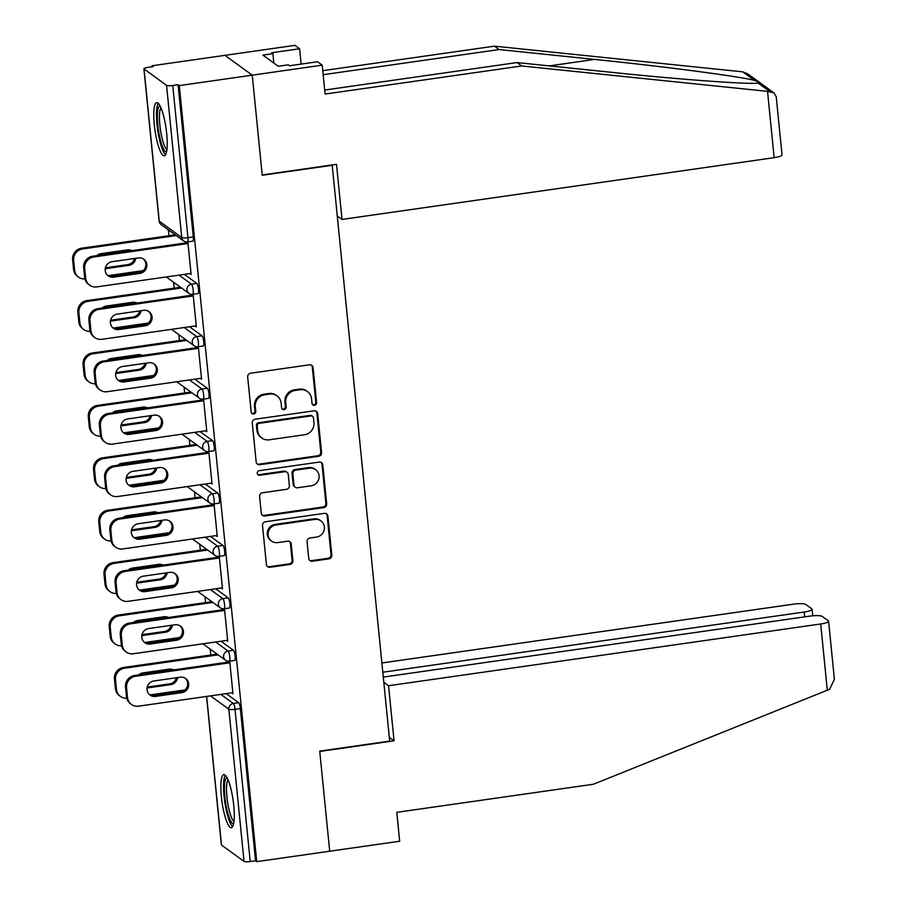 <?xml version="1.0" encoding="UTF-8"?>
<svg xmlns="http://www.w3.org/2000/svg" width="907" height="907" viewBox="0 0 907 907"><rect width="100%" height="100%" fill="white"/><g stroke="black" fill="none" stroke-linecap="round" stroke-linejoin="round"><path stroke-width="1.36" d="M314.525 405.316A2.37 2.268 126 0 0 316.588 402.674L313.085 367.641A3.379 3.243 126 0 0 309.491 364.807L250.627 373.219A3.379 3.243 126 0 0 247.679 376.983L251.182 412.027A2.37 2.268 126 0 0 253.699 414A2.37 2.268 126 0 0 255.751 411.37L255.298 406.835A10.816 10.362 126 0 1 264.719 394.783L269.617 394.08A10.816 10.362 126 0 1 281.136 403.139L281.589 407.674A2.37 2.268 126 0 0 284.118 409.658A2.37 2.268 126 0 0 286.17 407.028L285.716 402.493A10.816 10.362 126 0 1 295.126 390.441L300.036 389.738A10.816 10.362 126 0 1 311.555 398.797L312.008 403.332A2.37 2.268 126 0 0 314.525 405.316M312.541 404.579A2.37 2.268 126 0 0 315.795 402.096L312.291 367.063A3.379 3.243 126 0 0 311.384 365.113M251.715 413.275A2.37 2.268 126 0 0 254.958 410.792L254.504 406.257L255.298 406.835M282.122 408.932A2.37 2.268 126 0 0 285.376 406.449L284.923 401.914L285.716 402.493M233.768 805.654A26.847 5.623 -98.1 0 0 223.768 774.567A26.847 5.623 -98.1 0 0 221.365 796.641A26.847 5.623 -98.1 0 0 231.364 827.717A26.847 5.623 -98.1 0 0 233.768 805.654M166.707 133.737A26.847 5.623 -98.1 0 0 156.707 102.65A26.847 5.623 -98.1 0 0 154.292 124.724A26.847 5.623 -98.1 0 0 164.303 155.811A26.847 5.623 -98.1 0 0 166.707 133.737M308.743 558.406A3.379 3.243 126 0 0 312.348 561.229L328.856 558.871A3.379 3.243 126 0 0 331.803 555.107L327.915 516.196A3.379 3.243 126 0 0 324.321 513.362L265.445 521.774A3.379 3.243 126 0 0 262.508 525.538L266.397 564.46A3.379 3.243 126 0 0 269.991 567.283L289.945 564.437A3.379 3.243 126 0 0 292.882 560.673L291.226 544.019A3.379 3.243 126 0 0 287.621 541.184L277.723 542.601A9.036 8.662 126 0 1 268.381 531.717A9.036 8.662 126 0 1 275.966 524.96L314.718 519.416A9.036 8.662 126 0 1 324.071 530.3A9.036 8.662 126 0 1 316.486 537.057L310.024 537.987A3.379 3.243 126 0 0 307.088 541.751L308.743 558.406M324.695 90.042L516.99 62.56L521.684 65.973L325.103 94.056L322.212 65.168L317.518 61.755L289.537 65.758L288.256 64.839L278.268 66.268L262.905 55.112L272.905 53.683L271.635 52.753L299.616 48.763L294.922 45.35L224.959 55.35L252.248 75.168L262.236 175.278L332.211 165.278L389.681 741.11L319.718 751.109L329.706 851.219L256.738 861.65L179.28 85.598L178.089 84.725L172.749 85.485L187.942 237.679L193.27 236.908L178.089 84.725M144.043 68.989L159.235 221.172L181.751 237.521L166.559 85.337L144.043 68.989A5.159 1.009 -5.7 0 1 143.907 68.785A5.159 1.009 -5.7 0 1 147.852 67.401L153.181 66.642L151.991 65.769L224.959 55.35L252.248 75.168L179.28 85.598M318.629 456.323A3.379 3.243 126 0 0 321.566 452.548L317.677 413.637A3.379 3.243 126 0 0 314.083 410.814L255.218 419.227A3.379 3.243 126 0 0 252.271 422.991L256.159 461.901A3.379 3.243 126 0 0 259.753 464.724L318.629 456.323L317.824 455.745A3.379 3.243 126 0 0 320.772 451.981L316.883 413.059A3.379 3.243 126 0 0 315.976 411.12M322.801 464.917L326.679 503.827A3.379 3.243 126 0 1 323.742 507.591L264.878 516.004A3.379 3.243 126 0 1 261.273 513.181L259.606 496.526A3.379 3.243 126 0 1 262.554 492.762L286.431 489.349A3.379 3.243 126 0 0 289.367 485.585L288.267 474.531A3.379 3.243 126 0 0 284.662 471.708L259.81 475.257A2.37 2.268 126 0 1 257.361 472.411A2.37 2.268 126 0 1 259.345 470.642L319.196 462.094A3.379 3.243 126 0 1 322.801 464.917L322.008 464.339L325.885 503.249L326.679 503.827M166.559 85.337A5.159 1.009 -5.7 0 0 172.749 85.485M256.738 861.65L255.547 860.788L250.219 861.548A5.159 1.009 174.3 0 1 244.028 861.389L221.501 845.041A5.159 1.009 174.3 0 1 221.365 844.836L206.558 696.44M210.798 655.001L210.209 649.106M205.572 602.588L204.982 596.704M200.334 550.186L199.744 544.291M195.107 497.773L194.517 491.877M189.869 445.36L189.291 439.476M184.643 392.958L184.053 387.062M179.416 340.544L178.826 334.649M174.178 288.131L173.588 282.247M168.951 235.729L168.362 229.834M152.093 66.801L151.991 65.769M187.137 241.954L187.93 242.543L191.116 274.458L190.085 273.699L191.026 273.563M186.921 241.965L187.08 243.643M233.428 650.285A5.159 1.077 81.9 0 1 235.128 656.192A5.159 1.077 81.9 0 1 234.664 660.432L229.335 661.192A5.159 1.077 81.9 0 0 229.788 656.951A5.159 1.077 -98.1 0 0 228.099 651.045L233.428 650.285L220.957 641.226M226.194 693.64L238.654 702.687A5.159 1.077 81.9 0 1 240.355 708.594L235.026 709.353L250.219 861.548M255.547 860.788L240.355 708.594M193.27 236.908A5.159 1.077 81.9 0 1 192.817 241.16L187.477 241.92A5.159 1.077 81.9 0 0 187.942 237.679A5.159 1.009 -5.7 0 1 181.751 237.521A5.159 4.943 126 0 0 183.713 240.99A5.159 5.159 0 0 0 187.477 241.92M223.746 608.824L224.551 609.402L227.736 641.317L226.705 640.569L227.646 640.433M223.53 608.835L223.7 610.513M222.963 545.458A5.159 1.077 81.9 0 1 224.664 551.365A5.159 1.077 81.9 0 1 224.199 555.617L218.87 556.376A5.159 1.077 81.9 0 0 219.335 552.125A5.159 1.077 -98.1 0 0 217.635 546.229L222.963 545.458L210.503 536.411M213.292 504.009L214.086 504.587L217.272 536.502L216.24 535.754L217.181 535.618M213.077 504.02L213.236 505.698M212.499 440.643A5.159 1.077 81.9 0 1 214.199 446.55A5.159 1.077 81.9 0 1 213.735 450.79L208.406 451.561A5.159 1.077 81.9 0 0 208.871 447.31A5.159 1.077 -98.1 0 0 207.17 441.403L212.499 440.643L200.039 431.596M202.828 399.182L203.621 399.76L206.807 431.687L205.776 430.927L206.728 430.791M202.612 399.193L202.771 400.871M202.046 335.828A5.159 1.077 81.9 0 1 203.735 341.735A5.159 1.077 81.9 0 1 203.27 345.975L197.941 346.735A5.159 1.077 81.9 0 0 198.406 342.495A5.159 1.077 -98.1 0 0 196.706 336.588L202.046 335.828L189.574 326.769M192.363 294.367L193.168 294.945L196.354 326.86L195.311 326.112L196.263 325.976M192.148 294.378L192.318 296.056M196.808 283.415A5.159 1.077 81.9 0 1 198.508 289.322A5.159 1.077 81.9 0 1 198.043 293.562L192.715 294.333A5.159 1.077 81.9 0 0 193.18 290.081A5.159 1.077 -98.1 0 0 191.479 284.174L196.808 283.415L184.348 274.368M197.59 346.78L198.395 347.358L201.581 379.273L200.549 378.525L201.49 378.389M197.375 346.791L197.545 348.469M207.272 388.23A5.159 1.077 81.9 0 1 208.973 394.137A5.159 1.077 81.9 0 1 208.508 398.388L203.179 399.148A5.159 1.077 81.9 0 0 203.633 394.908A5.159 1.077 -98.1 0 0 201.944 389.001L207.272 388.23L194.801 379.183M208.054 451.595L208.859 452.174L212.045 484.089L211.002 483.34L211.955 483.204M207.839 451.607L208.009 453.285M217.737 493.057A5.159 1.077 81.9 0 1 219.426 498.963A5.159 1.077 81.9 0 1 218.972 503.204L213.633 503.963A5.159 1.077 81.9 0 0 214.097 499.723A5.159 1.077 -98.1 0 0 212.408 493.816L217.737 493.057L205.265 483.998M218.519 556.41L219.324 556.989L222.51 588.904L221.467 588.155L222.419 588.019M218.304 556.422L218.474 558.1M228.201 597.872A5.159 1.077 81.9 0 1 229.89 603.779A5.159 1.077 81.9 0 1 229.426 608.019L224.097 608.778A5.159 1.077 81.9 0 0 224.562 604.538A5.159 1.077 -98.1 0 0 222.861 598.631L228.201 597.872L215.73 588.824M228.983 661.226L229.777 661.815L232.963 693.73L231.931 692.971L232.884 692.835M228.768 661.237L228.927 662.915M307.439 391.541L306.645 390.962A10.816 10.362 126 0 0 299.242 389.16L300.036 389.738M284.923 401.914A10.816 10.362 126 0 1 294.333 389.863L299.242 389.16M277.032 395.894L276.227 395.316A10.816 10.362 126 0 0 268.823 393.502L269.617 394.08M254.504 406.257A10.816 10.362 126 0 1 263.914 394.205L268.823 393.502M257.066 463.84A3.379 3.243 126 0 0 258.96 464.157L317.824 455.745M313.459 417.923A2.37 2.268 126 0 0 310.942 415.939L259.266 423.32A2.37 2.268 126 0 0 257.214 425.961L257.69 430.746A10.816 10.362 126 0 0 269.209 439.804L304.525 434.748A10.816 10.362 126 0 0 313.947 422.707L313.459 417.923M312.564 416.336L311.77 415.757A2.37 2.268 126 0 0 310.149 415.361L310.942 415.939M261.806 437.99L261.012 437.412A10.816 10.362 126 0 1 256.896 430.167L256.42 425.383A2.37 2.268 126 0 1 258.472 422.753L310.149 415.361M262.18 515.119A3.379 3.243 126 0 0 264.073 515.425L322.949 507.013A3.379 3.243 126 0 0 325.885 503.249M286.986 472.275L286.181 471.697A3.379 3.243 126 0 0 283.868 471.13L259.017 474.678L259.81 475.257M257.826 474.531A2.37 2.268 126 0 0 259.017 474.678M311.203 485.812A9.036 8.662 126 0 0 315.636 469.679A9.036 8.662 126 0 0 309.446 468.171L295.784 470.121A3.379 3.243 126 0 0 292.848 473.885L293.947 484.928A3.379 3.243 126 0 0 297.553 487.762L311.203 485.812M315.636 469.679L314.831 469.1A9.036 8.662 126 0 0 308.641 467.593L309.446 468.171M295.228 487.195L294.435 486.617A3.379 3.243 126 0 1 293.154 484.349L292.054 473.307A3.379 3.243 126 0 1 294.99 469.543L308.641 467.593M322.008 464.339A3.379 3.243 126 0 0 321.089 462.4M320.908 520.924L320.114 520.346A9.036 8.662 126 0 0 313.924 518.838L314.718 519.416M271.533 541.094L270.74 540.515A9.036 8.662 126 0 1 275.172 524.382L313.924 518.838M267.304 566.399A3.379 3.243 126 0 0 269.198 566.705L289.152 563.859A3.379 3.243 126 0 0 292.088 560.095L290.421 543.44A3.379 3.243 126 0 0 289.514 541.49M309.65 560.345A3.379 3.243 126 0 0 311.555 560.651L328.062 558.293A3.379 3.243 126 0 0 331.01 554.528L327.121 515.618A3.379 3.243 126 0 0 326.214 513.668M131.832 250.638A7.914 7.585 126 0 0 127.343 249.901L101.017 253.654A7.914 7.585 126 0 0 96.8 255.649M105.212 268.733L128.885 265.354A7.914 7.585 126 0 0 135.755 258.302M176.275 235.582L82.639 248.96A10.328 9.898 126 0 0 73.648 260.468L74.623 270.207A10.328 9.898 126 0 0 84.895 278.937M143.125 270.637L108.103 275.649M175.232 234.834L81.607 248.212L82.639 248.96M73.648 260.468L72.617 259.719L73.592 269.458L74.623 270.207M105.382 267.814L127.853 264.606A7.914 7.585 126 0 0 134.542 258.484M72.617 259.719A10.328 9.898 -54 0 1 81.607 248.212M78.546 277.134L77.514 276.386A10.328 9.898 -54 0 1 73.592 269.458M143.295 258.892A7.914 7.585 -54 0 1 138.907 272.633L112.593 276.397A7.914 7.585 -54 0 1 107.695 275.422M84.646 277.485L85.677 278.245A10.328 9.898 126 0 0 89.612 285.172L88.58 284.413A10.328 9.898 -54 0 1 84.646 277.485L83.671 267.746A10.328 9.898 -54 0 1 92.661 256.239L93.704 256.987L188.032 243.507M186.989 242.759L92.661 256.239M191.014 273.415L96.686 286.895A10.328 9.898 126 0 1 89.612 285.172M85.677 278.245L84.714 268.495L83.671 267.746M112.083 261.692L138.397 257.928A7.914 7.585 -54 0 1 146.583 267.463A7.914 7.585 -54 0 1 139.95 273.381L113.624 277.145A7.914 7.585 -54 0 1 105.439 267.61A7.914 7.585 -54 0 1 112.083 261.692M93.704 256.987A10.328 9.898 126 0 0 84.714 268.495M166.571 151.82A23.231 4.864 81.9 0 1 160.199 139.202A23.231 4.864 81.9 0 1 157.387 114.135A23.231 4.864 81.9 0 1 160.006 105.847M160.958 107.876A21.507 4.501 -98.1 0 0 159.473 114.985A21.507 4.501 -98.1 0 0 166.922 149.61M158.237 103.319A26.677 5.578 -98.1 0 0 156.526 111.958A26.677 5.578 -98.1 0 0 165.584 154.746M233.643 823.737A23.231 4.864 81.9 0 1 226.716 808.727A23.231 4.864 81.9 0 1 227.067 777.753M228.031 779.782A21.507 4.501 -98.1 0 0 228.643 807.899A21.507 4.501 -98.1 0 0 233.995 821.527M225.299 775.224A26.677 5.578 -98.1 0 0 226.194 809.906A26.677 5.578 -98.1 0 0 232.645 826.651M767.537 91.358L774 92.922L776.245 96.834L782.038 154.916A10.328 2.007 174.3 0 1 774.159 157.671L767.537 91.358L521.684 65.973M516.99 62.56L612.508 72.424C680.601 79.612 753.025 84.85 758.071 82.956C759.703 82.673 758.558 81.834 754.613 80.44C741.813 76.71 662.212 66.256 594.607 59.42L499.088 49.556L323.164 74.703M757.957 82.979L769.918 91.562M322.212 65.168L252.248 75.168L262.202 174.949L336.508 164.326L342.007 219.426L774.159 157.671M301.147 64.102L299.616 48.763M774 92.922L747.98 74.034L742.765 71.846L494.394 46.155L499.088 49.556M494.394 46.155L322.767 70.678M337.268 215.991L342.007 219.426M273.835 63.048L272.905 53.683M828.59 621.227L834.383 679.309L829.588 689.309L593.371 784.249L396.79 812.332L399.681 841.231L329.706 851.219L319.752 751.449L394.046 740.826L388.547 685.726L820.699 623.982A10.328 2.007 -5.7 0 0 828.59 621.227A10.328 2.007 -5.7 0 0 828.306 620.819L822.264 616.431A10.328 2.007 -5.7 0 0 809.872 616.125L383.298 677.076M388.547 685.726L383.808 682.291M804.713 616.862L804.226 612.021A10.328 2.007 -5.7 0 0 812.116 609.266A10.328 2.007 -5.7 0 0 811.833 608.858L805.79 604.47A10.328 2.007 -5.7 0 0 793.41 604.164L381.881 662.96M804.226 612.021L382.811 672.234M394.046 740.826L389.318 737.391M137.059 303.051A7.914 7.585 126 0 0 132.569 302.303L106.255 306.067A7.914 7.585 126 0 0 102.038 308.063M110.439 321.146L134.111 317.756A7.914 7.585 126 0 0 140.982 310.716M181.502 287.984L87.877 301.373A10.328 9.898 126 0 0 78.886 312.87L79.85 322.62A10.328 9.898 126 0 0 90.133 331.35M148.363 323.051L113.33 328.062M180.47 287.236L86.834 300.614L87.877 301.373M78.886 312.87L77.843 312.121L78.818 321.872L79.85 322.62M110.62 320.216L133.08 317.008A7.914 7.585 126 0 0 139.78 310.886M77.843 312.121A10.328 9.898 -54 0 1 86.834 300.614M83.784 329.547L82.752 328.799A10.328 9.898 -54 0 1 78.818 321.872M142.297 355.465A7.914 7.585 126 0 0 137.807 354.716L111.482 358.48A7.914 7.585 126 0 0 107.264 360.464M115.677 373.548L139.349 370.169A7.914 7.585 126 0 0 146.22 363.129M186.729 340.397L93.104 353.775A10.328 9.898 126 0 0 84.113 365.283L85.088 375.022A10.328 9.898 126 0 0 95.36 383.752M153.589 375.464L118.556 380.464M185.697 339.649L92.072 353.027L93.104 353.775M84.113 365.283L83.081 364.535L84.056 374.274L85.088 375.022M115.847 372.63L138.317 369.421A7.914 7.585 126 0 0 145.007 363.299M83.081 364.535A10.328 9.898 -54 0 1 92.072 353.027M89.011 381.949L87.979 381.201A10.328 9.898 -54 0 1 84.056 374.274M147.524 407.867A7.914 7.585 126 0 0 143.034 407.13L116.708 410.882A7.914 7.585 126 0 0 112.502 412.878M120.903 425.961L144.576 422.583A7.914 7.585 126 0 0 151.446 415.531M191.967 392.81L98.33 406.189A10.328 9.898 126 0 0 89.34 417.696L90.315 427.435A10.328 9.898 126 0 0 100.598 436.165M158.816 427.866L123.794 432.877M190.935 392.051L97.298 405.44L98.33 406.189M89.34 417.696L88.308 416.937L89.283 426.687L90.315 427.435M121.073 425.043L143.544 421.823A7.914 7.585 126 0 0 150.245 415.712M88.308 416.937A10.328 9.898 -54 0 1 97.298 405.44M94.249 434.362L93.206 433.614A10.328 9.898 -54 0 1 89.283 426.687M152.75 460.28A7.914 7.585 126 0 0 148.272 459.532L121.946 463.296A7.914 7.585 126 0 0 117.729 465.28M126.141 478.374L149.814 474.985A7.914 7.585 126 0 0 156.673 467.944M197.193 445.212L103.568 458.591A10.328 9.898 126 0 0 94.577 470.098L95.552 479.848A10.328 9.898 126 0 0 105.824 488.567M164.054 480.279L129.021 485.279M196.161 444.464L102.525 457.842L103.568 458.591M94.577 470.098L93.546 469.35L94.509 479.089L95.552 479.848M126.311 477.445L148.771 474.236A7.914 7.585 126 0 0 155.471 468.114M93.546 469.35A10.328 9.898 -54 0 1 102.525 457.842M99.475 486.776L98.444 486.016A10.328 9.898 -54 0 1 94.509 479.089M157.988 512.693A7.914 7.585 126 0 0 153.498 511.945L127.173 515.709A7.914 7.585 126 0 0 122.955 517.693M131.368 530.776L155.04 527.398A7.914 7.585 126 0 0 161.911 520.357M202.431 497.626L108.795 511.004A10.328 9.898 126 0 0 99.804 522.511L100.779 532.25A10.328 9.898 126 0 0 111.051 540.98M169.28 532.692L134.259 537.692M201.388 496.877L107.763 510.256L108.795 511.004M99.804 522.511L98.772 521.763L99.747 531.502L100.779 532.25M131.538 529.858L154.009 526.65A7.914 7.585 126 0 0 160.698 520.527M98.772 521.763A10.328 9.898 -54 0 1 107.763 510.256M104.702 539.177L103.67 538.429A10.328 9.898 -54 0 1 99.747 531.502M148.521 311.305A7.914 7.585 -54 0 1 144.145 325.046L117.819 328.799A7.914 7.585 -54 0 1 112.933 327.835M89.884 329.899L90.915 330.647A10.328 9.898 126 0 0 94.838 337.574L93.806 336.826A10.328 9.898 -54 0 1 89.884 329.899L88.909 320.16A10.328 9.898 -54 0 1 97.899 308.652L98.931 309.4L193.259 295.92M192.227 295.172L97.899 308.652M196.241 325.817L101.913 339.297A10.328 9.898 126 0 1 94.838 337.574M90.915 330.647L89.94 320.908L88.909 320.16M117.309 314.094L143.635 310.341A7.914 7.585 -54 0 1 151.82 319.876A7.914 7.585 -54 0 1 145.177 325.794L118.851 329.558A7.914 7.585 -54 0 1 110.665 320.024A7.914 7.585 -54 0 1 117.309 314.094M98.931 309.4A10.328 9.898 126 0 0 89.94 320.908M153.759 363.718A7.914 7.585 -54 0 1 149.372 377.448L123.046 381.212A7.914 7.585 -54 0 1 118.159 380.237M95.11 382.312L96.142 383.06A10.328 9.898 126 0 0 100.076 389.987L99.044 389.239A10.328 9.898 -54 0 1 95.11 382.312L94.135 372.562A10.328 9.898 -54 0 1 103.126 361.054L104.158 361.814L198.497 348.333M197.454 347.574L103.126 361.054M201.479 378.23L107.151 391.711A10.328 9.898 126 0 1 100.076 389.987M96.142 383.06L95.167 373.31L94.135 372.562M122.547 366.507L148.861 362.743A7.914 7.585 -54 0 1 157.047 372.278A7.914 7.585 -54 0 1 150.403 378.196L124.089 381.96A7.914 7.585 -54 0 1 115.903 372.426A7.914 7.585 -54 0 1 122.547 366.507M104.158 361.814A10.328 9.898 126 0 0 95.167 373.31M158.986 416.12A7.914 7.585 -54 0 1 154.598 429.861L128.284 433.625A7.914 7.585 -54 0 1 123.397 432.65M100.337 434.714L101.38 435.462A10.328 9.898 126 0 0 105.303 442.389L104.271 441.641A10.328 9.898 -54 0 1 100.337 434.714L99.373 424.975A10.328 9.898 -54 0 1 108.364 413.467L109.396 414.216L203.724 400.735M202.692 399.987L108.364 413.467M206.705 430.644L112.377 444.113A10.328 9.898 126 0 1 105.303 442.389M101.38 435.462L100.405 425.723L99.373 424.975M127.774 418.921L154.099 415.157A7.914 7.585 -54 0 1 162.285 424.691A7.914 7.585 -54 0 1 155.641 430.61L129.316 434.374A7.914 7.585 -54 0 1 121.13 424.839A7.914 7.585 -54 0 1 127.774 418.921M109.396 414.216A10.328 9.898 126 0 0 100.405 425.723M164.212 468.534A7.914 7.585 -54 0 1 159.836 482.263L133.51 486.027A7.914 7.585 -54 0 1 128.624 485.064M105.575 487.127L106.607 487.875A10.328 9.898 126 0 0 110.541 494.803L109.498 494.054A10.328 9.898 -54 0 1 105.575 487.127L104.6 477.388A10.328 9.898 -54 0 1 113.59 465.881L114.622 466.629L208.95 453.149M207.918 452.4L113.59 465.881M211.943 483.046L117.604 496.526A10.328 9.898 126 0 1 110.541 494.803M106.607 487.875L105.631 478.136L104.6 477.388M133 471.323L159.326 467.57A7.914 7.585 -54 0 1 167.512 477.093A7.914 7.585 -54 0 1 160.868 483.023L134.542 486.776A7.914 7.585 -54 0 1 126.356 477.252A7.914 7.585 -54 0 1 133 471.323M114.622 466.629A10.328 9.898 126 0 0 105.631 478.136M169.45 520.947A7.914 7.585 -54 0 1 165.063 534.677L138.748 538.441A7.914 7.585 -54 0 1 133.851 537.466M110.801 539.529L111.833 540.289A10.328 9.898 126 0 0 115.767 547.216L114.736 546.456A10.328 9.898 -54 0 1 110.801 539.529L109.826 529.79A10.328 9.898 -54 0 1 118.817 518.282L119.86 519.031L214.188 505.562M213.145 504.802L118.817 518.282M217.17 535.459L122.842 548.939A10.328 9.898 126 0 1 115.767 547.216M111.833 540.289L110.869 530.538L109.826 529.79M138.238 523.736L164.552 519.972A7.914 7.585 -54 0 1 172.738 529.507A7.914 7.585 -54 0 1 166.106 535.425L139.78 539.189A7.914 7.585 -54 0 1 131.594 529.654A7.914 7.585 -54 0 1 138.238 523.736M119.86 519.031A10.328 9.898 126 0 0 110.869 530.538M163.215 565.095A7.914 7.585 126 0 0 158.725 564.347L132.411 568.111A7.914 7.585 126 0 0 128.193 570.106M136.594 583.19L160.267 579.811A7.914 7.585 126 0 0 167.137 572.759M207.658 550.039L114.033 563.417A10.328 9.898 126 0 0 105.042 574.925L106.006 584.664A10.328 9.898 126 0 0 116.289 593.393M174.518 585.094L139.485 590.106M206.626 549.279L112.99 562.657L114.033 563.417M105.042 574.925L103.999 574.165L104.974 583.915L106.006 584.664M136.776 582.26L159.235 579.051A7.914 7.585 126 0 0 165.936 572.929M103.999 574.165A10.328 9.898 -54 0 1 112.99 562.657M109.94 591.591L108.908 590.842A10.328 9.898 -54 0 1 104.974 583.915M174.677 573.349A7.914 7.585 -54 0 1 170.301 587.09L143.975 590.842A7.914 7.585 -54 0 1 139.088 589.879M116.039 591.942L117.071 592.69A10.328 9.898 126 0 0 120.994 599.618L119.962 598.869A10.328 9.898 -54 0 1 116.039 591.942L115.064 582.203A10.328 9.898 -54 0 1 124.055 570.696L125.087 571.444L219.415 557.964M218.383 557.215L124.055 570.696M222.396 587.861L128.068 601.341A10.328 9.898 126 0 1 120.994 599.618M117.071 592.69L116.096 582.952L115.064 582.203M143.465 576.149L169.79 572.385A7.914 7.585 -54 0 1 177.976 581.92A7.914 7.585 -54 0 1 171.332 587.838L145.007 591.602A7.914 7.585 -54 0 1 136.821 582.067A7.914 7.585 -54 0 1 143.465 576.149M125.087 571.444A10.328 9.898 126 0 0 116.096 582.952M168.453 617.508A7.914 7.585 126 0 0 163.963 616.76L137.637 620.524A7.914 7.585 126 0 0 133.42 622.508M141.832 635.603L165.505 632.213A7.914 7.585 126 0 0 172.375 625.172M212.884 602.441L119.259 615.819A10.328 9.898 126 0 0 110.269 627.327L111.244 637.077A10.328 9.898 126 0 0 121.515 645.795M179.745 637.508L144.712 642.507M211.853 601.692L118.227 615.071L119.259 615.819M110.269 627.327L109.237 626.578L110.212 636.317L111.244 637.077M142.002 634.673L164.473 631.465A7.914 7.585 126 0 0 171.162 625.342M109.237 626.578A10.328 9.898 -54 0 1 118.227 615.071M115.166 644.004L114.135 643.244A10.328 9.898 -54 0 1 110.212 636.317M179.915 625.762A7.914 7.585 -54 0 1 175.527 639.492L149.202 643.256A7.914 7.585 -54 0 1 144.315 642.292M121.266 644.355L122.298 645.104A10.328 9.898 126 0 0 126.232 652.031L125.2 651.283A10.328 9.898 -54 0 1 121.266 644.355L120.291 634.605A10.328 9.898 -54 0 1 129.282 623.098L130.313 623.857L224.653 610.377M223.61 609.629L129.282 623.098M227.634 640.274L133.306 653.754A10.328 9.898 126 0 1 126.232 652.031M122.298 645.104L121.323 635.365L120.291 634.605M148.703 628.551L175.017 624.787A7.914 7.585 -54 0 1 183.203 634.322A7.914 7.585 -54 0 1 176.559 640.251L150.245 644.004A7.914 7.585 -54 0 1 142.059 634.469A7.914 7.585 -54 0 1 148.703 628.551M130.313 623.857A10.328 9.898 126 0 0 121.323 635.365M173.679 669.91A7.914 7.585 126 0 0 169.19 669.173L142.864 672.926A7.914 7.585 126 0 0 138.658 674.921M147.059 688.005L170.731 684.626A7.914 7.585 126 0 0 177.602 677.586M218.122 654.854L124.486 668.232A10.328 9.898 126 0 0 115.495 679.74L116.47 689.479A10.328 9.898 126 0 0 126.753 698.209M184.971 689.921L149.95 694.921M217.09 654.106L123.454 667.484L124.486 668.232M115.495 679.74L114.463 678.992L115.438 688.73L116.47 689.479M147.229 687.087L169.7 683.878A7.914 7.585 126 0 0 176.4 677.756M114.463 678.992A10.328 9.898 -54 0 1 123.454 667.484M120.404 696.406L119.361 695.658A10.328 9.898 -54 0 1 115.438 688.73M185.141 678.175A7.914 7.585 -54 0 1 180.754 691.905L154.439 695.669A7.914 7.585 -54 0 1 149.553 694.694M126.492 696.757L127.536 697.517A10.328 9.898 126 0 0 131.458 704.444L130.427 703.685A10.328 9.898 -54 0 1 126.492 696.757L125.529 687.018A10.328 9.898 -54 0 1 134.519 675.511L135.551 676.259L229.879 662.779M228.847 662.031L134.519 675.511M232.861 692.687L138.533 706.168A10.328 9.898 126 0 1 131.458 704.444M127.536 697.517L126.561 687.767L125.529 687.018M153.929 680.964L180.255 677.2A7.914 7.585 -54 0 1 188.441 686.735A7.914 7.585 -54 0 1 181.797 692.653L155.471 696.417A7.914 7.585 -54 0 1 147.285 686.882A7.914 7.585 -54 0 1 153.929 680.964M135.551 676.259A10.328 9.898 126 0 0 126.561 687.767M315.795 402.096L316.588 402.674M254.958 410.792L255.751 411.37M285.376 406.449L286.17 407.028M143.907 68.785L159.099 220.968A5.159 1.009 -5.7 0 0 159.235 221.172A5.159 4.943 126 0 0 161.197 224.63L183.713 240.99M244.028 861.389L228.836 709.206L210.481 695.884M206.671 696.429L221.501 845.041M220.866 694.399L233.326 703.447A5.159 1.077 -98.1 0 1 235.026 709.353A5.159 1.009 174.3 0 1 228.836 709.206A5.159 4.943 -54 0 1 233.326 703.447L238.654 702.687M179.008 275.127L191.479 284.174A5.159 4.943 -54 0 0 186.978 289.934A5.159 4.943 126 0 0 188.951 293.392A5.159 5.159 0 0 0 192.715 294.333M184.246 327.54L196.706 336.588A5.159 4.943 -54 0 0 192.216 342.336A5.159 4.943 126 0 0 194.177 345.805A5.159 5.159 0 0 0 197.941 346.735M189.472 379.942L201.944 389.001A5.159 4.943 -54 0 0 197.443 394.749A5.159 4.943 126 0 0 199.415 398.218A5.159 5.159 0 0 0 203.179 399.148M194.71 432.356L207.17 441.403A5.159 4.943 -54 0 0 202.68 447.162A5.159 4.943 126 0 0 204.642 450.62A5.159 5.159 0 0 0 208.406 451.561M199.937 484.757L212.408 493.816A5.159 4.943 -54 0 0 207.907 499.564A5.159 4.943 126 0 0 209.868 503.034A5.159 5.159 0 0 0 213.633 503.963M205.163 537.171L217.635 546.229A5.159 4.943 -54 0 0 213.134 551.978A5.159 4.943 126 0 0 215.106 555.435A5.159 5.159 0 0 0 218.87 556.376M210.401 589.584L222.861 598.631A5.159 4.943 -54 0 0 218.372 604.391A5.159 4.943 126 0 0 220.333 607.849A5.159 5.159 0 0 0 224.097 608.778M215.628 641.986L228.099 651.045A5.159 4.943 -54 0 0 223.598 656.793A5.159 4.943 126 0 0 225.571 660.262A5.159 5.159 0 0 0 229.335 661.192M166.435 277.043A5.159 5.159 0 0 1 166.298 276.941A5.159 4.943 126 0 0 166.435 277.043L188.951 293.392M171.661 329.456A5.159 5.159 0 0 1 171.525 329.354A5.159 4.943 126 0 0 171.661 329.456L194.177 345.805M176.888 381.858A5.159 5.159 0 0 1 176.763 381.756A5.159 4.943 126 0 0 176.888 381.858L199.415 398.218M182.126 434.272A5.159 5.159 0 0 1 181.99 434.17A5.159 4.943 126 0 0 182.126 434.272L204.642 450.62M187.352 486.685A5.159 5.159 0 0 1 187.216 486.583A5.159 4.943 126 0 0 187.352 486.685L209.868 503.034M192.59 539.087A5.159 5.159 0 0 1 192.454 538.985A5.159 4.943 126 0 0 192.59 539.087L215.106 555.435M197.817 591.5A5.159 5.159 0 0 1 197.681 591.398A5.159 4.943 126 0 0 197.817 591.5L220.333 607.849M203.043 643.902A5.159 5.159 0 0 1 202.919 643.811A5.159 4.943 126 0 0 203.043 643.902L225.571 660.262M294.333 389.863L295.126 390.441M263.914 394.205L264.719 394.783M312.291 367.063L313.085 367.641M258.96 464.157L259.753 464.724M316.883 413.059L317.677 413.637M320.772 451.981L321.566 452.548M258.472 422.753L259.266 423.32M256.42 425.383L257.214 425.961M256.896 430.167L257.69 430.746M322.949 507.013L323.742 507.591M264.073 515.425L264.878 516.004M283.868 471.13L284.662 471.708M294.99 469.543L295.784 470.121M292.054 473.307L292.848 473.885M293.154 484.349L293.947 484.928M275.172 524.382L275.966 524.96M290.421 543.44L291.226 544.019M292.088 560.095L292.882 560.673M289.152 563.859L289.945 564.437M269.198 566.705L269.991 567.283M327.121 515.618L327.915 516.196M331.01 554.528L331.803 555.107M328.062 558.293L328.856 558.871M311.555 560.651L312.348 561.229M127.853 264.606L128.885 265.354M139.95 273.381L138.907 272.633M113.624 277.145L112.593 276.397M754.613 80.44L742.765 71.846M549.302 65.894L594.607 59.42M827.32 690.295L820.699 623.982M133.08 317.008L134.111 317.756M138.317 369.421L139.349 370.169M143.544 421.823L144.576 422.583M148.771 474.236L149.814 474.985M154.009 526.65L155.04 527.398M145.177 325.794L144.145 325.046M118.851 329.558L117.819 328.799M150.403 378.196L149.372 377.448M124.089 381.96L123.046 381.212M155.641 430.61L154.598 429.861M129.316 434.374L128.284 433.625M160.868 483.023L159.836 482.263M134.542 486.776L133.51 486.027M166.106 535.425L165.063 534.677M139.78 539.189L138.748 538.441M159.235 579.051L160.267 579.811M171.332 587.838L170.301 587.09M145.007 591.602L143.975 590.842M164.473 631.465L165.505 632.213M176.559 640.251L175.527 639.492M150.245 644.004L149.202 643.256M169.7 683.878L170.731 684.626M181.797 692.653L180.754 691.905M155.471 696.417L154.439 695.669M159.099 220.968A5.159 5.159 0 0 0 161.197 224.63M812.116 609.266L812.763 615.796"/></g></svg>
